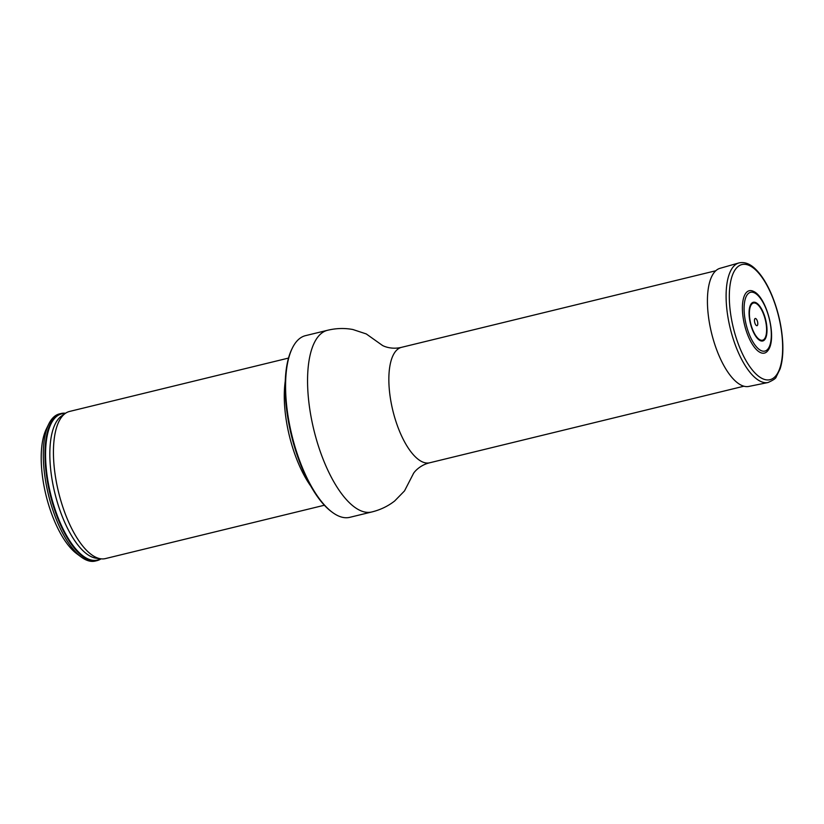 <?xml version="1.0" encoding="UTF-8"?>
<svg xmlns="http://www.w3.org/2000/svg" width="824" height="824" viewBox="0 0 824 824"><rect width="100%" height="100%" fill="white"/><g stroke="black" fill="none" stroke-linecap="round" stroke-linejoin="round"><path stroke-width="1.24" d="M332.319 512.301L331.423 511.642A92.556 36.462 -103.7 0 1 291.387 435.329A92.556 36.462 -103.7 0 1 291.83 349.149L292.314 348.15A93.503 36.833 76.3 0 0 291.871 435.206A93.503 36.833 76.3 0 0 332.319 512.301A93.503 36.833 76.3 0 0 343.042 517.431A93.503 36.833 76.3 0 0 349.798 517.328L371.779 511.972C380.348 509.871 387.98 506.204 394.675 500.982L404.512 490.908L413.638 473.172M371.779 511.972A93.503 36.833 76.3 0 1 365.022 512.075A93.503 36.833 76.3 0 1 312.008 421.661A93.503 36.833 76.3 0 1 327.509 330.29L305.519 335.646A93.503 36.833 76.3 0 0 292.314 348.15M310.854 486.222A75.726 29.829 -103.7 0 1 285.258 381.182M65.559 413.246A75.726 29.829 76.3 0 0 61.141 413.493L59.452 413.906A75.726 29.829 76.3 0 0 48.76 424.03L46.319 429.026A70.998 27.965 76.3 0 0 45.979 495.131A70.998 27.965 76.3 0 0 76.694 553.666L81.154 556.983A75.726 29.829 76.3 0 0 95.306 561.051L96.995 560.639A75.726 29.829 76.3 0 0 101.033 558.827M48.76 424.03A75.726 29.829 76.3 0 0 48.389 494.544A75.726 29.829 76.3 0 0 81.154 556.983M61.141 413.493A75.726 29.829 76.3 0 0 50.079 494.132A75.726 29.829 76.3 0 0 96.995 560.639M324.378 505.236L105.451 558.579A75.726 29.829 -103.7 0 1 100.971 558.816A75.726 29.829 -103.7 0 1 58.535 492.072A75.726 29.829 -103.7 0 1 65.508 413.277A75.726 29.829 -103.7 0 1 69.597 411.433L288.513 358.079M762.107 353.115A32.084 12.638 -103.7 0 1 743.073 317.209A32.084 12.638 -103.7 0 1 753.383 291.325C767.031 297.011 777.454 339.035 767.844 350.653A32.084 12.638 -103.7 0 1 762.107 353.115M756.741 325.696A3.718 1.463 76.3 0 0 757.163 320.536A3.718 1.463 76.3 0 0 754.475 320.011A3.718 1.463 76.3 0 0 756.741 325.696M738.881 262.949L720.042 268.305A60.801 23.948 76.3 0 0 710.412 328.065A60.801 23.948 76.3 0 0 744.783 386.415A60.801 23.948 76.3 0 0 748.831 386.435L768.019 382.521C773.334 380.152 776.054 378.278 776.198 376.887L780.122 368.853C782.254 362.169 783.14 353.959 782.8 344.247C782.038 327.519 778.381 311.142 771.831 295.116C767.175 284.053 761.891 275.535 755.979 269.572C750.324 263.845 744.628 261.63 738.881 262.949A61.543 24.246 76.3 0 0 729.127 323.451A61.543 24.246 76.3 0 0 763.92 382.501A61.543 24.246 76.3 0 0 768.019 382.521M715.778 270.756L401.525 347.337A59.41 23.402 76.3 0 0 391.678 405.398A59.41 23.402 76.3 0 0 425.369 462.851A59.41 23.402 76.3 0 0 429.664 462.789L743.918 386.209M100.487 558.754A75.242 29.643 -103.7 0 1 50.624 493.998A75.242 29.643 -103.7 0 1 65.096 413.555M100.971 558.816L96.305 558.239A74.047 29.17 -103.7 0 1 54.817 492.979A74.047 29.17 -103.7 0 1 61.625 415.945L65.508 413.277M762.684 351.117A30.251 11.917 76.3 0 0 766.196 309.134A30.251 11.917 76.3 0 0 744.247 304.839A30.251 11.917 76.3 0 0 762.684 351.117M761.314 340.992A19.92 7.849 76.3 0 0 763.621 313.347A19.92 7.849 76.3 0 0 749.171 310.514A19.92 7.849 76.3 0 0 761.314 340.992M761.139 340.219A19.117 7.529 76.3 0 0 763.364 313.687A19.117 7.529 76.3 0 0 749.49 310.967A19.117 7.529 76.3 0 0 761.139 340.219M765.733 379.751A59.256 23.35 76.3 0 0 772.613 297.505A59.256 23.35 76.3 0 0 729.611 289.09A59.256 23.35 76.3 0 0 765.733 379.751M327.509 330.29C336.089 328.209 344.545 327.952 352.888 329.518L366.268 333.936L382.521 345.483M429.664 462.789C418.056 465.581 412.721 474.253 413.391 473.748M401.525 347.337C389.937 350.2 381.213 344.947 382.048 345.091"/></g></svg>
